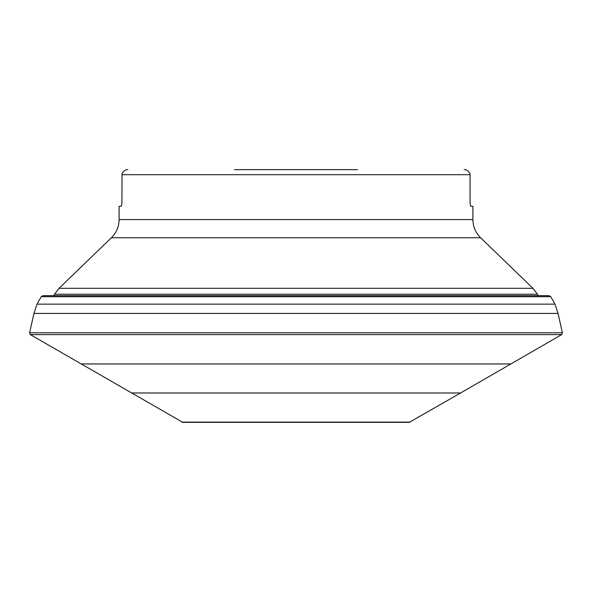 <?xml version="1.0" encoding="UTF-8"?>
<svg xmlns="http://www.w3.org/2000/svg" width="592" height="592" viewBox="0 0 592 592"><rect width="100%" height="100%" fill="white"/><g stroke="black" fill="none" stroke-linecap="round" stroke-linejoin="round"><path stroke-width="0.89" d="M234.351 169.645L357.649 169.645M121.922 203.256L121.404 206.29L121.922 203.256L122.026 173.685C123.454 170.999 125.4 169.652 127.865 169.645M469.974 173.685L470.078 174.699L469.974 173.685C468.546 170.999 466.6 169.652 464.135 169.645M470.078 203.256L470.596 206.29L470.078 203.256L470.078 174.699L121.922 174.699L122.026 173.685M111.392 237.747L59.074 288.311L532.926 288.311L480.608 237.747L111.392 237.747C116.424 232.73 118.992 226.677 119.103 219.573L119.103 206.29L121.404 206.29M470.596 206.29L472.897 206.29L472.897 219.573L119.103 219.573M131.394 392.984L460.606 392.984L561.69 334.613L562.4 332.778L558.034 313.434L554.993 304.14L550.745 296.681L548.925 295.66L43.075 295.66L41.255 296.681L37.007 304.14L33.966 313.434L29.6 332.778L30.31 334.613L182.773 422.355L409.227 422.355L460.606 392.984M81.111 363.954L510.889 363.954M532.926 288.311L537.469 294.231L54.531 294.231L53.739 295.66M410.145 422.111L181.855 422.111M550.745 296.681L41.255 296.681M37.007 304.14L554.993 304.14M558.034 313.434L33.966 313.434M29.6 332.778L562.4 332.778M561.69 334.613L30.31 334.613M537.469 294.231L538.261 295.66M59.074 288.311L54.531 294.231M480.608 237.747C475.576 232.73 473.008 226.677 472.897 219.573"/></g></svg>
